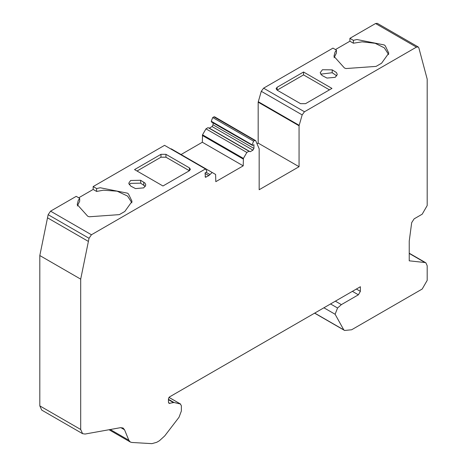 <?xml version="1.0" encoding="UTF-8"?>
<svg xmlns="http://www.w3.org/2000/svg" width="467" height="467" viewBox="0 0 467 467"><rect width="100%" height="100%" fill="white"/><g stroke="black" fill="none" stroke-linecap="round" stroke-linejoin="round"><path stroke-width="0.7" d="M335.452 49.56L349.906 41.213L349.906 38.335L375.561 23.525L377.318 23.35L418.198 46.951L418.846 47.867L427.182 79.104L427.182 205.562L422.197 214.195L414.136 218.848L411.684 222.648L409.232 241.112L409.232 260.825L424.982 262.53L409.232 253.441M39.818 255.542L47.511 217.815L88.391 241.416L80.698 279.143L39.818 255.542L39.818 405.887L41.721 410.084L82.601 433.685L85.07 434.041L120.591 427.655L123.066 428.011L124.531 429.774L128.851 440.27L130.316 442.027L131.77 442.453L151.909 443.65L156.725 442.302L159.405 440.755L164.717 435.921L179.019 417.27L181.359 411.03L181.359 405.7L180.32 403.967L174.016 402.507L169.025 403.377L168.441 402.087L168.441 398.695L169.416 396.979L360.378 286.732L360.378 291.35L358.382 294.805L341.371 304.63L335.376 301.168M341.371 304.63L337.565 307.998L335.113 314.256L343.782 329.877L344.593 330.467L351.639 329.766L422.197 289.032L427.182 280.398L427.182 265.717L425.863 262.816L424.982 262.53M337.565 307.998L330.554 303.953M168.949 397.399L180.63 404.089L168.978 397.364M78.707 197.792L93.161 189.444L93.161 186.567L164.559 145.342L205.439 168.949L91.439 234.761L89.034 238.287L88.391 241.416M131.922 202.824L127.555 196.07L117.129 191.178L103.423 190.203L96.622 191.441L93.161 189.444M96.622 191.441L96.622 188.563L100.207 187.752L127.555 193.192L128.536 194.062L132.05 201.388L124.817 211.463L119.336 214.627L89.203 216.776L87.691 216.203L77.213 204.552L78.275 200.419L79.676 198.347L79.676 201.224L77.335 205.994M145.371 186.421L140.602 183.157L130.637 183.356L129.19 184.693M189.38 167.857L189.38 170.735L162.96 185.989L134.543 169.585L160.963 154.326L165.948 154.326L189.38 167.857L190.413 169.293L189.38 170.735L165.948 157.204L160.963 157.204L137.035 171.021M418.198 46.951L416.436 47.126L304.478 111.765L302.167 114.9L299.055 125.769L299.055 166.707L259.173 189.73L259.173 148.798L255.688 140.655L214.587 116.797M257.054 143.754L258.175 143.106L299.055 166.707M388.667 54.598L384.3 47.838L375.135 43.291L362.118 41.837L353.367 43.209L349.906 41.213M353.367 43.209L353.367 40.331L356.951 39.526L384.3 44.96L385.281 45.836L388.789 53.156L381.562 63.232L376.081 66.396L345.948 68.544L344.43 67.978L333.958 56.32L335.02 52.187L336.421 50.121L336.421 52.999L334.08 57.762M329.469 89.857L303.544 74.889L277.124 90.143L276.09 88.701L277.124 87.265L303.544 72.011L331.961 88.415L305.541 103.668L300.555 103.668L277.124 90.143L277.124 87.265M336.812 75.893L332.212 72.729L320.631 74.165M91.439 234.761L50.564 211.16L48.154 214.686L47.511 217.815M50.564 211.16L76.214 196.35L79.676 198.347M255.688 140.655L254.766 140.468L253.587 141.151L252.145 144.858L252.577 145.47L253.937 144.688L253.937 148.43L252.945 150.152L250.195 151.74L248.969 151.226L246.85 152.452L243.412 158.412L243.219 165.843L215.801 181.669L215.614 174.46L171.266 148.856L170.583 148.821M243.219 165.843L202.339 142.242L181.073 154.519M202.339 142.242L202.532 134.805L243.412 158.412M248.969 151.226L208.089 127.625L205.97 128.845L202.532 134.805M213.063 122.897L213.063 124.823L212.065 126.551L209.128 128.227M211.697 121.869L211.265 121.257L212.707 117.55L213.904 116.855L214.797 117.03M336.421 50.121L332.959 48.119L263.598 88.164L261.286 91.299L258.175 102.168L258.175 143.106M39.818 405.887L80.698 429.488L82.601 433.685M211.347 121.905L252.577 145.47M171.29 148.874L212.17 172.475L208.831 175.621L205.375 177.279L205.083 172.895L206.443 172.107L206.875 170.992L205.439 168.949M80.698 429.488L80.698 279.143M353.367 40.331L349.906 38.335M326.953 78.065L322.037 75.485L320.175 72.729L322.452 69.735L332.212 69.852L336.468 72.572L337.267 74.457L335.201 77.335L326.953 78.065M96.622 188.563L93.161 186.567M140.771 180.379L145.033 183.099L145.827 184.979L143.766 187.862L135.518 188.592L130.801 186.135L128.734 183.257L130.637 180.478L140.602 180.28L140.771 183.257M253.587 141.151L212.707 117.55M303.544 74.889L303.544 72.011M314.711 313.094L343.782 329.877M335.113 314.256L323.905 307.788M352.387 291.344L358.382 294.805M168.511 402.647L169.918 403.459M168.441 399.676L173.385 402.531M168.441 399.291L174.016 402.507M375.561 23.525L416.436 47.126M356.374 289.038L360.378 291.35M110.23 429.517L128.851 440.27M120.807 427.62L124.531 429.774M263.598 88.164L304.478 111.765M261.286 91.299L302.167 114.9M258.251 101.695L299.131 125.296M258.175 102.168L299.055 125.769M48.154 214.686L89.034 238.287M243.219 159.049L202.339 135.448M205.97 128.845L246.85 152.452M209.315 128.139L250.195 151.74M212.065 126.551L252.945 150.152M213.063 124.823L253.937 148.43M252.145 144.858L211.265 121.257M254.766 140.468L213.886 116.867M205.083 176.637L206.081 177.209M205.083 173.461L208.831 175.621M209.741 174.407L206.105 172.305M332.212 72.729L332.212 69.852M160.963 157.204L160.963 154.326M165.948 157.204L165.948 154.326M143.766 184.979L143.766 182.101M344.593 330.467L314.606 313.153M109.021 429.733L130.316 442.027M425.863 262.816L409.232 253.213"/></g></svg>
